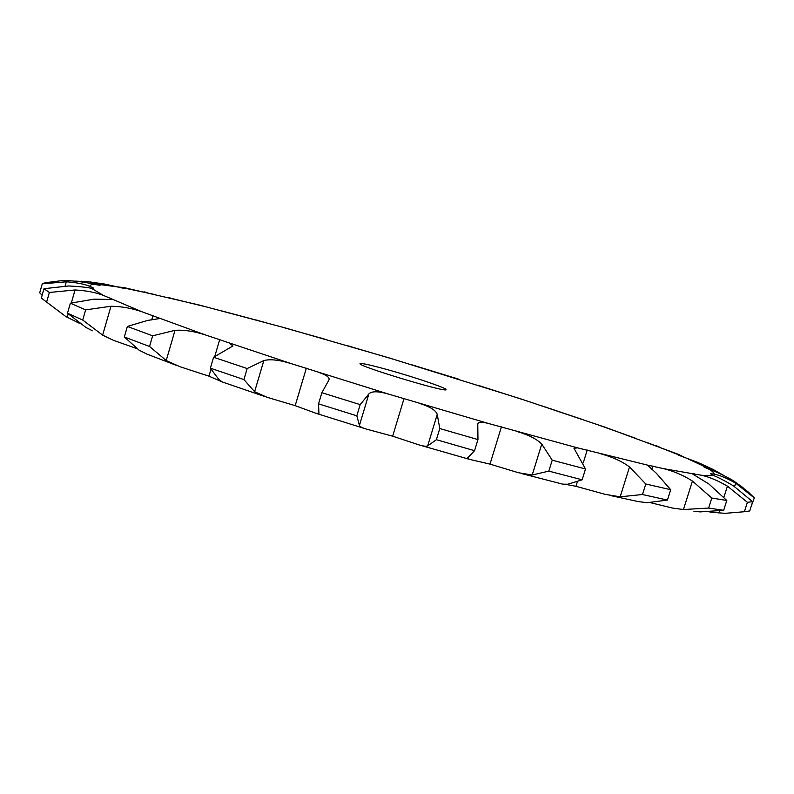<?xml version="1.0" encoding="UTF-8"?>
<svg xmlns="http://www.w3.org/2000/svg" width="794" height="794" viewBox="0 0 794 794"><rect width="100%" height="100%" fill="white"/><g stroke="black" fill="none" stroke-linecap="round" stroke-linejoin="round"><path stroke-width="1.19" d="M79.172 323.198L65.882 316.588L41.328 298.097L44.007 288.698L68.731 285.959C79.43 286.515 87.012 287.299 91.469 288.321L93.771 288.222L90.01 286.406C84.621 284.083 76.72 282.555 66.309 281.81L42.271 283.825L43.68 283.18L60.523 280.798L69.376 280.729C79.628 281.453 87.965 282.664 94.367 284.371L99.657 285.274L100.203 285.155L99.28 284.48L89.057 281.82L104.818 284.073L124.658 288.55L127.189 288.728L124.896 287.795L199.344 305.055L284.689 327.773L388.852 357.826L519.931 398.598L604.651 427.043L678.523 454.386L676.657 454.039L679.198 455.428L697.648 462.356L712.794 469.304L704.536 466.594L703.653 466.673L704.218 467.17L709.489 469.443C715.99 471.616 723.662 475.209 732.525 480.211L743.105 487.695M46.638 302.067L49.377 292.47L75.053 289.969C86 290.554 95.439 292.361 103.369 295.388L142.027 311.804L205.944 335.118L291.061 363.583L389.01 394.241L488.429 423.47L577.635 447.876L647.447 465.095L663.655 468.659L701.36 475.239C707.156 475.834 710.958 475.824 712.774 475.209L710.441 473.73L714.084 474.147C714.263 473.065 712.734 471.497 709.489 469.443M44.007 288.698L49.377 292.47M693.896 511.217L700.08 511.902L723.681 510.294L708.615 508.051L683.436 509.53L672.478 508.051L650.772 502.771M609.246 495.277L638.386 501.61L647.189 502.701L667.426 500.071L642.465 494.513L620.174 496.806L605.306 494.374L575.958 486.305L565.308 484.28M521.45 473.522L562.807 484.171L567.849 484.231L582.141 479.804L548.833 471.12L532.208 475.02L518.383 472.708L489.997 464.123L469.532 459.359L467.309 458.237L474.554 450.694L477.958 439.578L477.78 423.986C478.524 421.981 482.077 421.803 488.429 423.47M474.554 450.694L436.372 439.697L427.668 445.891C426.14 446.585 423.013 446.178 418.289 444.66L392.653 436.184L367.126 429.306C362.57 428.035 360.01 426.745 359.434 425.415L356.824 415.818L360.178 404.632L368.912 393.874C371.721 391.005 378.42 391.124 389.01 394.241M356.824 415.818L318.543 403.858L318.94 413.545L315.764 413.217L295.189 405.655L267.002 397.268L254.616 391.71L243.917 379.572L247.162 368.545L263.826 360.575C270.218 358.908 279.289 359.91 291.061 363.583M243.917 379.572L210.38 368.178L218.816 379.463L222.33 381.993L208.961 376.148L180.059 366.759L166.214 360.536L149.54 346.482L152.637 335.822L175.027 330.324C184.099 329.709 194.401 331.306 205.944 335.118M136.469 348.487L113.482 340.328L102.634 335.128L82.715 320.042L85.643 309.878L110.971 306.236C121.551 306.385 131.903 308.241 142.027 311.804M386.966 369.518C413.634 376.862 447.29 388.266 446.029 389.606C447.786 393.268 356.585 365.736 360.079 363.652C361.359 362.977 370.322 364.932 386.966 369.518M92.461 330.78L85.951 327.475L67.5 313.173L70.368 303.189L94.109 299.149L112.192 299.507M67.5 313.173L82.715 320.042M176.397 365.389L146.721 354.025L139.049 350.144L124.33 336.964L127.377 326.443L147.694 320.399L158.979 318.652L158.562 318.096M124.33 336.964L149.54 346.482M210.38 368.178L213.586 357.25L232.93 345.956L229.436 343.197M42.151 295.199L39.7 292.837L42.271 283.825M318.543 403.858L321.878 392.702L329.044 379.731C329.589 377.358 326.394 375.006 319.436 372.664M75.013 281.096L89.057 281.82M99.389 283.21L104.818 284.073M436.372 439.697L439.767 428.542L437.236 414.408C435.946 410.309 429.901 406.597 419.093 403.283M116.966 286.803L124.896 287.795M144.081 291.855L147.436 292.599M548.833 471.12L552.227 460.183L541.756 444.104C536.903 439.072 528.526 434.834 516.616 431.39M166.76 297.462L169.946 297.81M196.852 304.42L199.344 305.055M552.227 460.183L585.506 468.976L573.953 448.233L577.635 447.876M642.465 494.513L645.77 483.983L629.513 466.941C621.99 461.354 612.432 456.987 600.83 453.84M256.571 320.061L258.566 320.607M645.77 483.983L670.692 489.7L656.41 473.333L647.447 465.095M708.615 508.051L711.781 498.046L692.428 481.055C683.386 475.328 673.798 471.189 663.655 468.659M285.433 327.982L284.689 327.773M320.885 337.966L322.523 338.442M711.781 498.046L726.798 500.478L708.903 484.003L692.795 474.117M709.856 512.061L724.972 513.341L744.395 511.723L747.392 502.294L727.433 486.156C717.994 480.628 709.3 476.996 701.36 475.239M350.482 346.512L349.429 346.204M744.395 511.723L749.695 510.959L752.643 501.729L733.517 485.898C724.287 480.479 717.369 476.916 712.774 475.209M751.005 506.87L754.3 497.917L735.661 483.149C726.689 478.077 719.493 475.08 714.084 474.147M454.277 377.755L455.359 378.093M723.602 475.368L712.794 469.304M519.147 398.34L519.931 398.598M702.263 464.401L697.648 462.356M685.192 457.711L678.523 454.386M676.657 454.039L648.39 443.012M547.741 407.709L545.835 407.074M659.089 446.804L656.023 445.642M636.143 438.606L634.009 437.494M606.993 427.867L604.651 427.043M70.368 303.189L85.643 309.878M127.377 326.443L152.637 335.822M45.437 282.803L43.68 283.18M46.618 282.565L60.523 280.798M213.586 357.25L247.162 368.545M321.878 392.702L360.178 404.632M439.767 428.542L477.958 439.578M747.392 502.294L752.643 501.729M754.3 497.917L752.841 496.379M582.141 479.804L585.506 468.976M667.426 500.071L670.692 489.7M723.681 510.294L726.798 500.478M91.469 288.321L103.369 295.388M67.202 317.342L68.195 313.888M71.351 302.871L75.053 289.969M704.536 466.594L686.651 458.227M634.585 437.891L598.666 425.088M582.111 419.381L540.873 405.536M522.502 399.511L477.928 385.239M458.515 379.145L412.314 364.952M392.544 358.997L346.293 345.36M326.84 339.753L282.128 327.158M263.677 322.086L222.241 311.049M205.606 306.772L169.479 297.909M155.584 294.693L127.189 288.688M117.155 286.852L99.28 284.48M94.367 284.371C91.171 284.49 89.722 285.175 90.01 286.406M65.128 285.949L66.309 281.81M110.406 299.517L110.773 298.236M102.634 335.128L110.971 306.236M151.684 319.972L152.964 315.585M166.214 360.536L175.027 330.324M208.961 376.148L210.926 369.458M214.837 356.139L219.71 339.554M254.616 391.71L263.826 360.575M295.189 405.655L306.335 368.208M80.919 281.801L81.117 281.106M359.434 425.415L368.912 393.874M392.653 436.184L404.037 398.509M427.668 445.891L437.236 414.408M489.997 464.123L501.431 426.864M532.208 475.02L541.756 444.104M575.958 486.305L577.208 482.266M583.233 462.882L587.223 450.049M620.174 496.806L629.513 466.941M651.745 469.611L652.906 465.919M683.436 509.53L692.428 481.055M693.777 474.752L694.125 473.69M718.888 513.083L719.523 511.088M723.949 497.143L727.433 486.156M734.579 486.573L735.661 483.149M222.33 381.983L264.094 396.295M316.995 413.614L365.032 428.661M420.512 445.305L468.43 459.051M754.101 497.659L747.809 491.635L733.914 481.075"/></g></svg>
